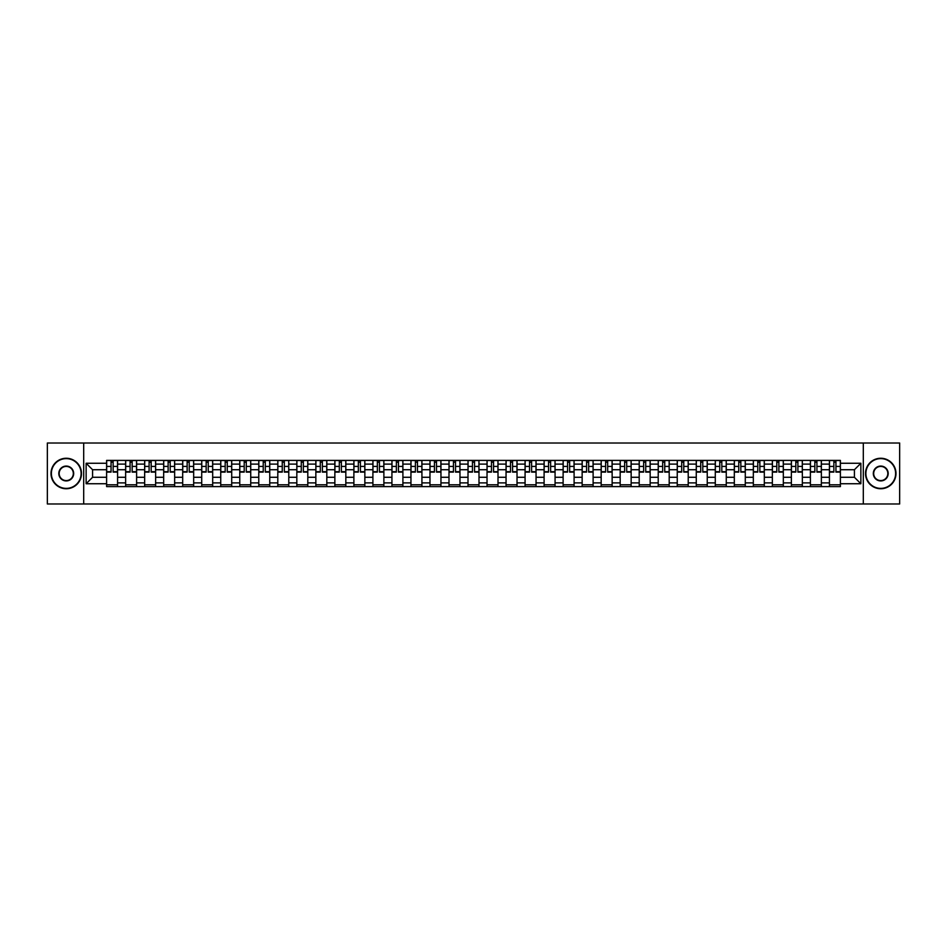 <?xml version="1.0" encoding="UTF-8"?>
<svg xmlns="http://www.w3.org/2000/svg" width="947" height="947" viewBox="0 0 947 947"><rect width="100%" height="100%" fill="white"/><g stroke="black" fill="none" stroke-linecap="round" stroke-linejoin="round"><path stroke-width="1.42" d="M863.309 503.982L899.65 503.982L899.65 443.018L47.35 443.018L47.35 503.982L863.309 503.982L863.309 443.018M125.631 486.604L125.631 464.113L117.582 464.113L117.582 486.604M117.582 464.113L117.582 460.396M125.631 464.113L125.631 460.396M136.605 460.396L136.605 486.604M144.654 486.604L144.654 460.396M155.628 460.396L155.628 486.604M163.677 486.604L163.677 460.396M174.65 460.396L174.65 486.604M182.688 486.604L182.688 460.396M193.673 460.396L193.673 486.604M201.711 486.604L201.711 460.396M212.684 460.396L212.684 486.604M220.734 486.604L220.734 460.396M231.707 460.396L231.707 486.604M239.757 486.604L239.757 460.396M250.73 460.396L250.73 486.604M258.78 486.604L258.78 460.396M269.753 460.396L269.753 486.604M277.802 486.604L277.802 460.396M288.776 460.396L288.776 486.604M296.825 486.604L296.825 460.396M307.799 460.396L307.799 486.604M315.848 486.604L315.848 460.396M326.822 460.396L326.822 486.604M334.859 486.604L334.859 460.396M345.833 460.396L345.833 486.604M353.882 486.604L353.882 460.396M364.855 460.396L364.855 486.604M372.905 486.604L372.905 460.396M383.878 460.396L383.878 486.604M391.928 486.604L391.928 460.396M402.901 460.396L402.901 486.604M410.951 486.604L410.951 460.396M421.924 460.396L421.924 486.604M429.974 486.604L429.974 460.396M440.947 460.396L440.947 486.604M448.996 486.604L448.996 460.396M459.97 460.396L459.97 486.604M468.007 486.604L468.007 460.396M478.993 460.396L478.993 486.604M487.03 486.604L487.03 460.396M498.004 460.396L498.004 486.604M506.053 486.604L506.053 460.396M517.026 460.396L517.026 486.604M525.076 486.604L525.076 460.396M536.049 460.396L536.049 486.604M544.099 486.604L544.099 460.396M555.072 460.396L555.072 486.604M563.122 486.604L563.122 460.396M574.095 460.396L574.095 486.604M582.145 486.604L582.145 460.396M593.118 460.396L593.118 486.604M601.167 486.604L601.167 460.396M612.141 460.396L612.141 486.604M620.178 486.604L620.178 460.396M631.152 460.396L631.152 486.604M639.201 486.604L639.201 460.396M650.175 460.396L650.175 486.604M658.224 486.604L658.224 460.396M669.198 460.396L669.198 486.604M677.247 486.604L677.247 460.396M688.22 460.396L688.22 486.604M696.27 486.604L696.27 460.396M707.243 460.396L707.243 486.604M715.293 486.604L715.293 460.396M726.266 460.396L726.266 486.604M734.316 486.604L734.316 460.396M745.289 460.396L745.289 486.604M753.327 486.604L753.327 460.396M764.312 460.396L764.312 486.604M772.35 486.604L772.35 460.396M783.323 460.396L783.323 486.604M791.372 486.604L791.372 460.396M802.346 460.396L802.346 486.604M810.395 486.604L810.395 460.396M821.369 460.396L821.369 486.604M829.418 486.604L829.418 460.396M829.418 477.276L821.369 477.276M810.395 477.276L802.346 477.276M791.372 477.276L783.323 477.276M772.35 477.276L764.312 477.276M753.327 477.276L745.289 477.276M734.316 477.276L726.266 477.276M715.293 477.276L707.243 477.276M696.27 477.276L688.22 477.276M677.247 477.276L669.198 477.276M658.224 477.276L650.175 477.276M639.201 477.276L631.152 477.276M620.178 477.276L612.141 477.276M601.167 477.276L593.118 477.276M582.145 477.276L574.095 477.276M563.122 477.276L555.072 477.276M544.099 477.276L536.049 477.276M525.076 477.276L517.026 477.276M506.053 477.276L498.004 477.276M487.03 477.276L478.993 477.276M468.007 477.276L459.97 477.276M448.996 477.276L440.947 477.276M429.974 477.276L421.924 477.276M410.951 477.276L402.901 477.276M391.928 477.276L383.878 477.276M372.905 477.276L364.855 477.276M353.882 477.276L345.833 477.276M334.859 477.276L326.822 477.276M315.848 477.276L307.799 477.276M296.825 477.276L288.776 477.276M277.802 477.276L269.753 477.276M258.78 477.276L250.73 477.276M239.757 477.276L231.707 477.276M220.734 477.276L212.684 477.276M201.711 477.276L193.673 477.276M182.688 477.276L174.65 477.276M163.677 477.276L155.628 477.276M144.654 477.276L136.605 477.276M125.631 477.276L117.582 477.276M829.418 469.724L821.369 469.724M810.395 469.724L802.346 469.724M791.372 469.724L783.323 469.724M772.35 469.724L764.312 469.724M753.327 469.724L745.289 469.724M734.316 469.724L726.266 469.724M715.293 469.724L707.243 469.724M696.27 469.724L688.22 469.724M677.247 469.724L669.198 469.724M658.224 469.724L650.175 469.724M639.201 469.724L631.152 469.724M620.178 469.724L612.141 469.724M601.167 469.724L593.118 469.724M582.145 469.724L574.095 469.724M563.122 469.724L555.072 469.724M544.099 469.724L536.049 469.724M525.076 469.724L517.026 469.724M506.053 469.724L498.004 469.724M487.03 469.724L478.993 469.724M468.007 469.724L459.97 469.724M448.996 469.724L440.947 469.724M429.974 469.724L421.924 469.724M410.951 469.724L402.901 469.724M391.928 469.724L383.878 469.724M372.905 469.724L364.855 469.724M353.882 469.724L345.833 469.724M334.859 469.724L326.822 469.724M315.848 469.724L307.799 469.724M296.825 469.724L288.776 469.724M277.802 469.724L269.753 469.724M258.78 469.724L250.73 469.724M239.757 469.724L231.707 469.724M220.734 469.724L212.684 469.724M201.711 469.724L193.673 469.724M182.688 469.724L174.65 469.724M163.677 469.724L155.628 469.724M144.654 469.724L136.605 469.724M125.631 469.724L117.582 469.724M92.581 477.276L106.609 477.276L106.609 469.724L92.581 469.724L92.581 477.276L86.13 483.739L86.13 463.261L106.609 463.261L106.609 469.724M840.391 469.724L840.391 477.276L854.419 477.276L854.419 469.724L840.391 469.724L840.391 460.396L106.609 460.396L106.609 463.261M840.391 463.261L860.87 463.261L860.87 483.739L840.391 483.739L840.391 477.276M106.609 477.276L106.609 486.604L840.391 486.604L840.391 483.739M106.609 483.739L86.13 483.739M83.691 503.982L83.691 443.018M117.582 484.781L106.609 484.781M111.059 462.219L113.131 462.219M136.605 484.781L125.631 484.781M130.082 462.219L132.154 462.219M155.628 484.781L144.654 484.781M149.105 462.219L151.177 462.219M174.65 484.781L163.677 484.781M168.128 462.219L170.2 462.219M193.673 484.781L182.688 484.781M187.139 462.219L189.222 462.219M212.684 484.781L201.711 484.781M206.162 462.219L208.233 462.219M231.707 484.781L220.734 484.781M225.185 462.219L227.256 462.219M250.73 484.781L239.757 484.781M244.208 462.219L246.279 462.219M269.753 484.781L258.78 484.781M263.23 462.219L265.302 462.219M288.776 484.781L277.802 484.781M282.253 462.219L284.325 462.219M307.799 484.781L296.825 484.781M301.276 462.219L303.348 462.219M326.822 484.781L315.848 484.781M320.299 462.219L322.371 462.219M345.833 484.781L334.859 484.781M339.31 462.219L341.382 462.219M364.855 484.781L353.882 484.781M358.333 462.219L360.405 462.219M383.878 484.781L372.905 484.781M377.356 462.219L379.427 462.219M402.901 484.781L391.928 484.781M396.379 462.219L398.45 462.219M421.924 484.781L410.951 484.781M415.402 462.219L417.473 462.219M440.947 484.781L429.974 484.781M434.424 462.219L436.496 462.219M459.97 484.781L448.996 484.781M453.447 462.219L455.519 462.219M478.993 484.781L468.007 484.781M472.458 462.219L474.542 462.219M498.004 484.781L487.03 484.781M491.481 462.219L493.553 462.219M517.026 484.781L506.053 484.781M510.504 462.219L512.576 462.219M536.049 484.781L525.076 484.781M529.527 462.219L531.598 462.219M555.072 484.781L544.099 484.781M548.55 462.219L550.621 462.219M574.095 484.781L563.122 484.781M567.573 462.219L569.644 462.219M593.118 484.781L582.145 484.781M586.595 462.219L588.667 462.219M612.141 484.781L601.167 484.781M605.618 462.219L607.69 462.219M631.152 484.781L620.178 484.781M624.629 462.219L626.701 462.219M650.175 484.781L639.201 484.781M643.652 462.219L645.724 462.219M669.198 484.781L658.224 484.781M662.675 462.219L664.747 462.219M688.22 484.781L677.247 484.781M681.698 462.219L683.77 462.219M707.243 484.781L696.27 484.781M700.721 462.219L702.792 462.219M726.266 484.781L715.293 484.781M719.744 462.219L721.815 462.219M745.289 484.781L734.316 484.781M738.767 462.219L740.838 462.219M764.312 484.781L753.327 484.781M757.778 462.219L759.861 462.219M783.323 484.781L772.35 484.781M776.8 462.219L778.872 462.219M802.346 484.781L791.372 484.781M795.823 462.219L797.895 462.219M821.369 484.781L810.395 484.781M814.846 462.219L816.918 462.219M840.391 484.781L829.418 484.781M833.869 462.219L835.941 462.219M86.13 463.261L92.581 469.724M854.419 477.276L860.87 483.739M854.419 469.724L860.87 463.261M113.131 472.103L113.131 460.514L117.523 460.514L117.523 472.103L113.131 472.103M111.059 462.1L113.131 462.1M114.895 460.514L106.668 460.514L106.668 472.103L111.059 472.103L111.059 460.514L109.296 460.514M132.154 472.103L132.154 460.514L136.546 460.514L136.546 472.103L132.154 472.103M130.082 462.1L132.154 462.1M133.918 460.514L125.691 460.514L125.691 472.103L130.082 472.103L130.082 460.514L128.307 460.514M151.177 472.103L151.177 460.514L155.568 460.514L155.568 472.103L151.177 472.103M149.105 462.1L151.177 462.1M152.94 460.514L144.713 460.514L144.713 472.103L149.105 472.103L149.105 460.514L147.33 460.514M170.2 472.103L170.2 460.514L174.579 460.514L174.579 472.103L170.2 472.103M168.128 462.1L170.2 462.1M171.963 460.514L163.736 460.514L163.736 472.103L168.128 472.103L168.128 460.514L166.352 460.514M66.254 488.38A14.88 14.88 0 0 0 81.122 473.5A14.88 14.88 0 0 0 66.254 458.62A14.88 14.88 0 0 0 51.375 473.5A14.88 14.88 0 0 0 66.254 488.38M66.254 458.253A15.247 15.247 0 0 1 81.489 473.5A15.247 15.247 0 0 1 66.254 488.747A15.247 15.247 0 0 1 51.008 473.5A15.247 15.247 0 0 1 66.254 458.253M66.254 480.934A7.434 7.434 0 0 1 58.809 473.5A7.434 7.434 0 0 1 66.254 466.066A7.434 7.434 0 0 1 73.688 473.5A7.434 7.434 0 0 1 66.254 480.934M66.254 466.433A7.067 7.067 0 0 0 59.176 473.5A7.067 7.067 0 0 0 66.254 480.567A7.067 7.067 0 0 0 73.321 473.5A7.067 7.067 0 0 0 66.254 466.433M880.746 488.38A14.88 14.88 0 0 0 895.625 473.5A14.88 14.88 0 0 0 880.746 458.62A14.88 14.88 0 0 0 865.878 473.5A14.88 14.88 0 0 0 880.746 488.38M880.746 458.253A15.247 15.247 0 0 1 895.992 473.5A15.247 15.247 0 0 1 880.746 488.747A15.247 15.247 0 0 1 865.511 473.5A15.247 15.247 0 0 1 880.746 458.253M880.746 480.934A7.434 7.434 0 0 1 873.312 473.5A7.434 7.434 0 0 1 880.746 466.066A7.434 7.434 0 0 1 888.191 473.5A7.434 7.434 0 0 1 880.746 480.934M880.746 466.433A7.067 7.067 0 0 0 873.679 473.5A7.067 7.067 0 0 0 880.746 480.567A7.067 7.067 0 0 0 887.824 473.5A7.067 7.067 0 0 0 880.746 466.433M189.222 472.103L189.222 460.514L193.602 460.514L193.602 472.103L189.222 472.103M187.139 462.1L189.222 462.1M190.986 460.514L182.759 460.514L182.759 472.103L187.139 472.103L187.139 460.514L185.375 460.514M208.233 472.103L208.233 460.514L212.625 460.514L212.625 472.103L208.233 472.103M206.162 462.1L208.233 462.1M210.009 460.514L201.77 460.514L201.77 472.103L206.162 472.103L206.162 460.514L204.398 460.514M227.256 472.103L227.256 460.514L231.648 460.514L231.648 472.103L227.256 472.103M225.185 462.1L227.256 462.1M229.032 460.514L220.793 460.514L220.793 472.103L225.185 472.103L225.185 460.514L223.421 460.514M246.279 472.103L246.279 460.514L250.671 460.514L250.671 472.103L246.279 472.103M244.208 462.1L246.279 462.1M248.055 460.514L239.816 460.514L239.816 472.103L244.208 472.103L244.208 460.514L242.444 460.514M265.302 472.103L265.302 460.514L269.694 460.514L269.694 472.103L265.302 472.103M263.23 462.1L265.302 462.1M267.066 460.514L258.839 460.514L258.839 472.103L263.23 472.103L263.23 460.514L261.467 460.514M284.325 472.103L284.325 460.514L288.717 460.514L288.717 472.103L284.325 472.103M282.253 462.1L284.325 462.1M286.089 460.514L277.862 460.514L277.862 472.103L282.253 472.103L282.253 460.514L280.478 460.514M303.348 472.103L303.348 460.514L307.739 460.514L307.739 472.103L303.348 472.103M301.276 462.1L303.348 462.1M305.112 460.514L296.885 460.514L296.885 472.103L301.276 472.103L301.276 460.514L299.501 460.514M322.371 472.103L322.371 460.514L326.751 460.514L326.751 472.103L322.371 472.103M320.299 462.1L322.371 462.1M324.134 460.514L315.907 460.514L315.907 472.103L320.299 472.103L320.299 460.514L318.523 460.514M341.382 472.103L341.382 460.514L345.773 460.514L345.773 472.103L341.382 472.103M339.31 462.1L341.382 462.1M343.157 460.514L334.93 460.514L334.93 472.103L339.31 472.103L339.31 460.514L337.546 460.514M360.405 472.103L360.405 460.514L364.796 460.514L364.796 472.103L360.405 472.103M358.333 462.1L360.405 462.1M362.18 460.514L353.941 460.514L353.941 472.103L358.333 472.103L358.333 460.514L356.569 460.514M379.427 472.103L379.427 460.514L383.819 460.514L383.819 472.103L379.427 472.103M377.356 462.1L379.427 462.1M381.203 460.514L372.964 460.514L372.964 472.103L377.356 472.103L377.356 460.514L375.592 460.514M398.45 472.103L398.45 460.514L402.842 460.514L402.842 472.103L398.45 472.103M396.379 462.1L398.45 462.1M400.214 460.514L391.987 460.514L391.987 472.103L396.379 472.103L396.379 460.514L394.615 460.514M417.473 472.103L417.473 460.514L421.865 460.514L421.865 472.103L417.473 472.103M415.402 462.1L417.473 462.1M419.237 460.514L411.01 460.514L411.01 472.103L415.402 472.103L415.402 460.514L413.626 460.514M436.496 472.103L436.496 460.514L440.888 460.514L440.888 472.103L436.496 472.103M434.424 462.1L436.496 462.1M438.26 460.514L430.033 460.514L430.033 472.103L434.424 472.103L434.424 460.514L432.649 460.514M455.519 472.103L455.519 460.514L459.911 460.514L459.911 472.103L455.519 472.103M453.447 462.1L455.519 462.1M457.283 460.514L449.056 460.514L449.056 472.103L453.447 472.103L453.447 460.514L451.672 460.514M474.542 472.103L474.542 460.514L478.922 460.514L478.922 472.103L474.542 472.103M472.458 462.1L474.542 462.1M476.305 460.514L468.078 460.514L468.078 472.103L472.458 472.103L472.458 460.514L470.695 460.514M493.553 472.103L493.553 460.514L497.944 460.514L497.944 472.103L493.553 472.103M491.481 462.1L493.553 462.1M495.328 460.514L487.089 460.514L487.089 472.103L491.481 472.103L491.481 460.514L489.717 460.514M512.576 472.103L512.576 460.514L516.967 460.514L516.967 472.103L512.576 472.103M510.504 462.1L512.576 462.1M514.351 460.514L506.112 460.514L506.112 472.103L510.504 472.103L510.504 460.514L508.74 460.514M531.598 472.103L531.598 460.514L535.99 460.514L535.99 472.103L531.598 472.103M529.527 462.1L531.598 462.1M533.374 460.514L525.135 460.514L525.135 472.103L529.527 472.103L529.527 460.514L527.763 460.514M550.621 472.103L550.621 460.514L555.013 460.514L555.013 472.103L550.621 472.103M548.55 462.1L550.621 462.1M552.385 460.514L544.158 460.514L544.158 472.103L548.55 472.103L548.55 460.514L546.786 460.514M569.644 472.103L569.644 460.514L574.036 460.514L574.036 472.103L569.644 472.103M567.573 462.1L569.644 462.1M571.408 460.514L563.181 460.514L563.181 472.103L567.573 472.103L567.573 460.514L565.797 460.514M588.667 472.103L588.667 460.514L593.059 460.514L593.059 472.103L588.667 472.103M586.595 462.1L588.667 462.1M590.431 460.514L582.204 460.514L582.204 472.103L586.595 472.103L586.595 460.514L584.82 460.514M607.69 472.103L607.69 460.514L612.07 460.514L612.07 472.103L607.69 472.103M605.618 462.1L607.69 462.1M609.454 460.514L601.227 460.514L601.227 472.103L605.618 472.103L605.618 460.514L603.843 460.514M626.701 472.103L626.701 460.514L631.093 460.514L631.093 472.103L626.701 472.103M624.629 462.1L626.701 462.1M628.477 460.514L620.249 460.514L620.249 472.103L624.629 472.103L624.629 460.514L622.866 460.514M645.724 472.103L645.724 460.514L650.116 460.514L650.116 472.103L645.724 472.103M643.652 462.1L645.724 462.1M647.499 460.514L639.261 460.514L639.261 472.103L643.652 472.103L643.652 460.514L641.888 460.514M664.747 472.103L664.747 460.514L669.138 460.514L669.138 472.103L664.747 472.103M662.675 462.1L664.747 462.1M666.522 460.514L658.283 460.514L658.283 472.103L662.675 472.103L662.675 460.514L660.911 460.514M683.77 472.103L683.77 460.514L688.161 460.514L688.161 472.103L683.77 472.103M681.698 462.1L683.77 462.1M685.533 460.514L677.306 460.514L677.306 472.103L681.698 472.103L681.698 460.514L679.934 460.514M702.792 472.103L702.792 460.514L707.184 460.514L707.184 472.103L702.792 472.103M700.721 462.1L702.792 462.1M704.556 460.514L696.329 460.514L696.329 472.103L700.721 472.103L700.721 460.514L698.945 460.514M721.815 472.103L721.815 460.514L726.207 460.514L726.207 472.103L721.815 472.103M719.744 462.1L721.815 462.1M723.579 460.514L715.352 460.514L715.352 472.103L719.744 472.103L719.744 460.514L717.968 460.514M740.838 472.103L740.838 460.514L745.23 460.514L745.23 472.103L740.838 472.103M738.767 462.1L740.838 462.1M742.602 460.514L734.375 460.514L734.375 472.103L738.767 472.103L738.767 460.514L736.991 460.514M759.861 472.103L759.861 460.514L764.241 460.514L764.241 472.103L759.861 472.103M757.778 462.1L759.861 462.1M761.625 460.514L753.398 460.514L753.398 472.103L757.778 472.103L757.778 460.514L756.014 460.514M778.872 472.103L778.872 460.514L783.264 460.514L783.264 472.103L778.872 472.103M776.8 462.1L778.872 462.1M780.648 460.514L772.421 460.514L772.421 472.103L776.8 472.103L776.8 460.514L775.037 460.514M797.895 472.103L797.895 460.514L802.287 460.514L802.287 472.103L797.895 472.103M795.823 462.1L797.895 462.1M799.67 460.514L791.432 460.514L791.432 472.103L795.823 472.103L795.823 460.514L794.059 460.514M816.918 472.103L816.918 460.514L821.309 460.514L821.309 472.103L816.918 472.103M814.846 462.1L816.918 462.1M818.693 460.514L810.454 460.514L810.454 472.103L814.846 472.103L814.846 460.514L813.082 460.514M835.941 472.103L835.941 460.514L840.332 460.514L840.332 472.103L835.941 472.103M833.869 462.1L835.941 462.1M837.704 460.514L829.477 460.514L829.477 472.103L833.869 472.103L833.869 460.514L832.105 460.514M810.395 464.113L802.346 464.113M791.372 464.113L783.323 464.113M772.35 464.113L764.312 464.113M753.327 464.113L745.289 464.113M734.316 464.113L726.266 464.113M715.293 464.113L707.243 464.113M696.27 464.113L688.22 464.113M677.247 464.113L669.198 464.113M658.224 464.113L650.175 464.113M639.201 464.113L631.152 464.113M620.178 464.113L612.141 464.113M601.167 464.113L593.118 464.113M582.145 464.113L574.095 464.113M563.122 464.113L555.072 464.113M544.099 464.113L536.049 464.113M525.076 464.113L517.026 464.113M506.053 464.113L498.004 464.113M487.03 464.113L478.993 464.113M468.007 464.113L459.97 464.113M448.996 464.113L440.947 464.113M429.974 464.113L421.924 464.113M410.951 464.113L402.901 464.113M391.928 464.113L383.878 464.113M372.905 464.113L364.855 464.113M353.882 464.113L345.833 464.113M334.859 464.113L326.822 464.113M315.848 464.113L307.799 464.113M296.825 464.113L288.776 464.113M277.802 464.113L269.753 464.113M258.78 464.113L250.73 464.113M239.757 464.113L231.707 464.113M220.734 464.113L212.684 464.113M201.711 464.113L193.673 464.113M182.688 464.113L174.65 464.113M163.677 464.113L155.628 464.113M144.654 464.113L136.605 464.113M829.418 464.113L821.369 464.113M810.395 482.887L802.346 482.887M791.372 482.887L783.323 482.887M772.35 482.887L764.312 482.887M753.327 482.887L745.289 482.887M734.316 482.887L726.266 482.887M715.293 482.887L707.243 482.887M696.27 482.887L688.22 482.887M677.247 482.887L669.198 482.887M658.224 482.887L650.175 482.887M639.201 482.887L631.152 482.887M620.178 482.887L612.141 482.887M601.167 482.887L593.118 482.887M582.145 482.887L574.095 482.887M563.122 482.887L555.072 482.887M544.099 482.887L536.049 482.887M525.076 482.887L517.026 482.887M506.053 482.887L498.004 482.887M487.03 482.887L478.993 482.887M468.007 482.887L459.97 482.887M448.996 482.887L440.947 482.887M429.974 482.887L421.924 482.887M410.951 482.887L402.901 482.887M391.928 482.887L383.878 482.887M372.905 482.887L364.855 482.887M353.882 482.887L345.833 482.887M334.859 482.887L326.822 482.887M315.848 482.887L307.799 482.887M296.825 482.887L288.776 482.887M277.802 482.887L269.753 482.887M258.78 482.887L250.73 482.887M239.757 482.887L231.707 482.887M220.734 482.887L212.684 482.887M201.711 482.887L193.673 482.887M182.688 482.887L174.65 482.887M163.677 482.887L155.628 482.887M144.654 482.887L136.605 482.887M125.631 482.887L117.582 482.887M829.418 482.887L821.369 482.887M113.131 471.677L117.523 471.677M113.131 466.433L117.523 466.433M106.668 471.677L111.059 471.677M106.668 466.433L111.059 466.433M132.154 471.677L136.546 471.677M132.154 466.433L136.546 466.433M125.691 471.677L130.082 471.677M125.691 466.433L130.082 466.433M151.177 471.677L155.568 471.677M151.177 466.433L155.568 466.433M144.713 471.677L149.105 471.677M144.713 466.433L149.105 466.433M170.2 471.677L174.579 471.677M170.2 466.433L174.579 466.433M163.736 471.677L168.128 471.677M163.736 466.433L168.128 466.433M189.222 471.677L193.602 471.677M189.222 466.433L193.602 466.433M182.759 471.677L187.139 471.677M182.759 466.433L187.139 466.433M208.233 471.677L212.625 471.677M208.233 466.433L212.625 466.433M201.77 471.677L206.162 471.677M201.77 466.433L206.162 466.433M227.256 471.677L231.648 471.677M227.256 466.433L231.648 466.433M220.793 471.677L225.185 471.677M220.793 466.433L225.185 466.433M246.279 471.677L250.671 471.677M246.279 466.433L250.671 466.433M239.816 471.677L244.208 471.677M239.816 466.433L244.208 466.433M265.302 471.677L269.694 471.677M265.302 466.433L269.694 466.433M258.839 471.677L263.23 471.677M258.839 466.433L263.23 466.433M284.325 471.677L288.717 471.677M284.325 466.433L288.717 466.433M277.862 471.677L282.253 471.677M277.862 466.433L282.253 466.433M303.348 471.677L307.739 471.677M303.348 466.433L307.739 466.433M296.885 471.677L301.276 471.677M296.885 466.433L301.276 466.433M322.371 471.677L326.751 471.677M322.371 466.433L326.751 466.433M315.907 471.677L320.299 471.677M315.907 466.433L320.299 466.433M341.382 471.677L345.773 471.677M341.382 466.433L345.773 466.433M334.93 471.677L339.31 471.677M334.93 466.433L339.31 466.433M360.405 471.677L364.796 471.677M360.405 466.433L364.796 466.433M353.941 471.677L358.333 471.677M353.941 466.433L358.333 466.433M379.427 471.677L383.819 471.677M379.427 466.433L383.819 466.433M372.964 471.677L377.356 471.677M372.964 466.433L377.356 466.433M398.45 471.677L402.842 471.677M398.45 466.433L402.842 466.433M391.987 471.677L396.379 471.677M391.987 466.433L396.379 466.433M417.473 471.677L421.865 471.677M417.473 466.433L421.865 466.433M411.01 471.677L415.402 471.677M411.01 466.433L415.402 466.433M436.496 471.677L440.888 471.677M436.496 466.433L440.888 466.433M430.033 471.677L434.424 471.677M430.033 466.433L434.424 466.433M455.519 471.677L459.911 471.677M455.519 466.433L459.911 466.433M449.056 471.677L453.447 471.677M449.056 466.433L453.447 466.433M474.542 471.677L478.922 471.677M474.542 466.433L478.922 466.433M468.078 471.677L472.458 471.677M468.078 466.433L472.458 466.433M493.553 471.677L497.944 471.677M493.553 466.433L497.944 466.433M487.089 471.677L491.481 471.677M487.089 466.433L491.481 466.433M512.576 471.677L516.967 471.677M512.576 466.433L516.967 466.433M506.112 471.677L510.504 471.677M506.112 466.433L510.504 466.433M531.598 471.677L535.99 471.677M531.598 466.433L535.99 466.433M525.135 471.677L529.527 471.677M525.135 466.433L529.527 466.433M550.621 471.677L555.013 471.677M550.621 466.433L555.013 466.433M544.158 471.677L548.55 471.677M544.158 466.433L548.55 466.433M569.644 471.677L574.036 471.677M569.644 466.433L574.036 466.433M563.181 471.677L567.573 471.677M563.181 466.433L567.573 466.433M588.667 471.677L593.059 471.677M588.667 466.433L593.059 466.433M582.204 471.677L586.595 471.677M582.204 466.433L586.595 466.433M607.69 471.677L612.07 471.677M607.69 466.433L612.07 466.433M601.227 471.677L605.618 471.677M601.227 466.433L605.618 466.433M626.701 471.677L631.093 471.677M626.701 466.433L631.093 466.433M620.249 471.677L624.629 471.677M620.249 466.433L624.629 466.433M645.724 471.677L650.116 471.677M645.724 466.433L650.116 466.433M639.261 471.677L643.652 471.677M639.261 466.433L643.652 466.433M664.747 471.677L669.138 471.677M664.747 466.433L669.138 466.433M658.283 471.677L662.675 471.677M658.283 466.433L662.675 466.433M683.77 471.677L688.161 471.677M683.77 466.433L688.161 466.433M677.306 471.677L681.698 471.677M677.306 466.433L681.698 466.433M702.792 471.677L707.184 471.677M702.792 466.433L707.184 466.433M696.329 471.677L700.721 471.677M696.329 466.433L700.721 466.433M721.815 471.677L726.207 471.677M721.815 466.433L726.207 466.433M715.352 471.677L719.744 471.677M715.352 466.433L719.744 466.433M740.838 471.677L745.23 471.677M740.838 466.433L745.23 466.433M734.375 471.677L738.767 471.677M734.375 466.433L738.767 466.433M759.861 471.677L764.241 471.677M759.861 466.433L764.241 466.433M753.398 471.677L757.778 471.677M753.398 466.433L757.778 466.433M778.872 471.677L783.264 471.677M778.872 466.433L783.264 466.433M772.421 471.677L776.8 471.677M772.421 466.433L776.8 466.433M797.895 471.677L802.287 471.677M797.895 466.433L802.287 466.433M791.432 471.677L795.823 471.677M791.432 466.433L795.823 466.433M816.918 471.677L821.309 471.677M816.918 466.433L821.309 466.433M810.454 471.677L814.846 471.677M810.454 466.433L814.846 466.433M835.941 471.677L840.332 471.677M835.941 466.433L840.332 466.433M829.477 471.677L833.869 471.677M829.477 466.433L833.869 466.433"/></g></svg>
